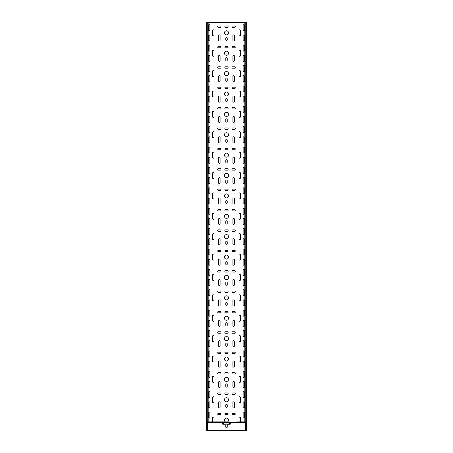 <?xml version="1.0" encoding="UTF-8"?>
<svg xmlns="http://www.w3.org/2000/svg" width="453" height="453" viewBox="0 0 453 453"><rect width="100%" height="100%" fill="white"/><g stroke="black" fill="none" stroke-linecap="round" stroke-linejoin="round"><path stroke-width="0.68" d="M246.064 430.327L246.268 429.331L246.064 430.327M245.656 421.992L246.07 421.992A0.408 0.408 0 0 0 246.273 421.686L246.675 421.686A0.408 0.408 0 0 1 246.472 421.992A0.408 0.408 0 0 0 246.268 422.298L246.472 430.35L245.452 430.35L245.452 422.298A0.408 0.408 0 0 1 245.656 421.992A0.408 0.408 0 0 0 245.86 421.686M245.866 430.35L245.866 422.298A0.408 0.408 0 0 1 246.07 421.992L246.268 421.992A0.408 0.408 0 0 0 246.064 422.298L245.452 422.298M206.528 422.298A0.408 0.408 0 0 0 206.325 421.992L206.528 421.992A0.408 0.408 0 0 1 206.732 422.298L206.528 430.35L206.936 430.35M206.528 421.686A0.408 0.408 0 0 0 206.732 421.992A0.408 0.408 0 0 1 206.936 422.298L207.548 422.298L207.548 430.35L206.936 430.327L206.936 429.331L206.998 430.35M208.159 421.686L206.325 421.686L206.325 22.65L208.159 22.65L208.159 421.686L208.159 22.65L246.879 22.65L246.879 421.686L246.675 22.65M206.325 421.686L206.121 22.65L206.325 421.686A0.408 0.408 0 0 0 206.528 421.992M246.268 22.65L246.268 421.686L244.841 421.686L244.841 22.65M246.879 334.133L246.879 333.419M246.879 354.518L246.879 351.256M246.879 372.355L246.879 371.641M246.879 407.519L246.879 404.257M246.879 387.134L246.879 386.42M246.472 422.298A0.408 0.408 0 0 1 246.675 421.992A0.408 0.408 0 0 0 246.879 421.686M246.268 421.992A0.408 0.408 0 0 0 246.472 421.686M207.548 422.298A0.408 0.408 0 0 0 207.344 421.992A0.408 0.408 0 0 1 207.14 421.686M206.325 421.992A0.408 0.408 0 0 1 206.121 421.686M207.225 421.89L212.536 421.89L212.536 417.813A0.713 0.713 0 0 1 213.25 417.1A0.713 0.713 0 0 1 213.963 417.813L213.963 421.89L225.424 421.89A2.038 2.038 0 0 1 226.5 418.119A2.038 2.038 0 0 1 227.576 421.89L223.442 421.992L223.442 423.725A0.408 0.408 0 0 0 223.85 424.133L229.15 424.133A0.408 0.408 0 0 0 229.558 423.725L229.558 423.011L223.442 423.011M226.693 422.185L239.037 421.89L239.037 417.813A0.713 0.713 0 0 1 239.75 417.1A0.713 0.713 0 0 1 240.464 417.813L240.464 421.89L245.775 421.89M232.717 27.44A0.713 0.713 0 0 1 232.004 26.727A0.713 0.713 0 0 1 232.717 26.014L234.552 26.014A0.713 0.713 0 0 1 235.266 26.727A0.713 0.713 0 0 1 234.552 27.44L232.717 27.44M232.717 47.825A0.713 0.713 0 0 1 232.004 47.112A0.713 0.713 0 0 1 232.717 46.399L234.552 46.399A0.713 0.713 0 0 1 235.266 47.112A0.713 0.713 0 0 1 234.552 47.825L232.717 47.825M232.717 68.21A0.713 0.713 0 0 1 232.004 67.497A0.713 0.713 0 0 1 232.717 66.784L234.552 66.784A0.713 0.713 0 0 1 235.266 67.497A0.713 0.713 0 0 1 234.552 68.21L232.717 68.21M232.717 88.595A0.713 0.713 0 0 1 232.004 87.882A0.713 0.713 0 0 1 232.717 87.169L234.552 87.169A0.713 0.713 0 0 1 235.266 87.882A0.713 0.713 0 0 1 234.552 88.595L232.717 88.595M232.717 108.98A0.713 0.713 0 0 1 232.004 108.267A0.713 0.713 0 0 1 232.717 107.554L234.552 107.554A0.713 0.713 0 0 1 235.266 108.267A0.713 0.713 0 0 1 234.552 108.98L232.717 108.98M232.717 129.365A0.713 0.713 0 0 1 232.004 128.652A0.713 0.713 0 0 1 232.717 127.939L234.552 127.939A0.713 0.713 0 0 1 235.266 128.652A0.713 0.713 0 0 1 234.552 129.365L232.717 129.365M232.717 149.75A0.713 0.713 0 0 1 232.004 149.037A0.713 0.713 0 0 1 232.717 148.324L234.552 148.324A0.713 0.713 0 0 1 235.266 149.037A0.713 0.713 0 0 1 234.552 149.75L232.717 149.75M232.717 170.135A0.713 0.713 0 0 1 232.004 169.422A0.713 0.713 0 0 1 232.717 168.709L234.552 168.709A0.713 0.713 0 0 1 235.266 169.422A0.713 0.713 0 0 1 234.552 170.135L232.717 170.135M232.717 190.52A0.713 0.713 0 0 1 232.004 189.807A0.713 0.713 0 0 1 232.717 189.094L234.552 189.094A0.713 0.713 0 0 1 235.266 189.807A0.713 0.713 0 0 1 234.552 190.52L232.717 190.52M232.717 210.905A0.713 0.713 0 0 1 232.004 210.192A0.713 0.713 0 0 1 232.717 209.479L234.552 209.479A0.713 0.713 0 0 1 235.266 210.192A0.713 0.713 0 0 1 234.552 210.905L232.717 210.905M232.717 231.29A0.713 0.713 0 0 1 232.004 230.577A0.713 0.713 0 0 1 232.717 229.864L234.552 229.864A0.713 0.713 0 0 1 235.266 230.577A0.713 0.713 0 0 1 234.552 231.29L232.717 231.29M232.717 251.675A0.713 0.713 0 0 1 232.004 250.962A0.713 0.713 0 0 1 232.717 250.249L234.552 250.249A0.713 0.713 0 0 1 235.266 250.962A0.713 0.713 0 0 1 234.552 251.675L232.717 251.675M232.717 272.06A0.713 0.713 0 0 1 232.004 271.347A0.713 0.713 0 0 1 232.717 270.634L234.552 270.634A0.713 0.713 0 0 1 235.266 271.347A0.713 0.713 0 0 1 234.552 272.06L232.717 272.06M232.717 292.445A0.713 0.713 0 0 1 232.004 291.732A0.713 0.713 0 0 1 232.717 291.019L234.552 291.019A0.713 0.713 0 0 1 235.266 291.732A0.713 0.713 0 0 1 234.552 292.445L232.717 292.445M232.717 312.83A0.713 0.713 0 0 1 232.004 312.117A0.713 0.713 0 0 1 232.717 311.404L234.552 311.404A0.713 0.713 0 0 1 235.266 312.117A0.713 0.713 0 0 1 234.552 312.83L232.717 312.83M232.717 333.215A0.713 0.713 0 0 1 232.004 332.502A0.713 0.713 0 0 1 232.717 331.789L234.552 331.789A0.713 0.713 0 0 1 235.266 332.502A0.713 0.713 0 0 1 234.552 333.215L232.717 333.215M232.717 353.6A0.713 0.713 0 0 1 232.004 352.887A0.713 0.713 0 0 1 232.717 352.174L234.552 352.174A0.713 0.713 0 0 1 235.266 352.887A0.713 0.713 0 0 1 234.552 353.6L232.717 353.6M232.717 373.985A0.713 0.713 0 0 1 232.004 373.272A0.713 0.713 0 0 1 232.717 372.559L234.552 372.559A0.713 0.713 0 0 1 235.266 373.272A0.713 0.713 0 0 1 234.552 373.985L232.717 373.985M232.717 394.37A0.713 0.713 0 0 1 232.004 393.657A0.713 0.713 0 0 1 232.717 392.944L234.552 392.944A0.713 0.713 0 0 1 235.266 393.657A0.713 0.713 0 0 1 234.552 394.37L232.717 394.37M220.283 413.329A0.713 0.713 0 0 1 220.996 414.042A0.713 0.713 0 0 1 220.283 414.755L218.448 414.755A0.713 0.713 0 0 1 217.734 414.042A0.713 0.713 0 0 1 218.448 413.329L220.283 413.329M234.552 413.329A0.713 0.713 0 0 1 235.266 414.042A0.713 0.713 0 0 1 234.552 414.755L232.717 414.755A0.713 0.713 0 0 1 232.004 414.042A0.713 0.713 0 0 1 232.717 413.329L234.552 413.329M220.283 392.944A0.713 0.713 0 0 1 220.996 393.657A0.713 0.713 0 0 1 220.283 394.37L218.448 394.37A0.713 0.713 0 0 1 217.734 393.657A0.713 0.713 0 0 1 218.448 392.944L220.283 392.944M220.283 372.559A0.713 0.713 0 0 1 220.996 373.272A0.713 0.713 0 0 1 220.283 373.985L218.448 373.985A0.713 0.713 0 0 1 217.734 373.272A0.713 0.713 0 0 1 218.448 372.559L220.283 372.559M220.283 352.174A0.713 0.713 0 0 1 220.996 352.887A0.713 0.713 0 0 1 220.283 353.6L218.448 353.6A0.713 0.713 0 0 1 217.734 352.887A0.713 0.713 0 0 1 218.448 352.174L220.283 352.174M220.283 331.789A0.713 0.713 0 0 1 220.996 332.502A0.713 0.713 0 0 1 220.283 333.215L218.448 333.215A0.713 0.713 0 0 1 217.734 332.502A0.713 0.713 0 0 1 218.448 331.789L220.283 331.789M220.283 311.404A0.713 0.713 0 0 1 220.996 312.117A0.713 0.713 0 0 1 220.283 312.83L218.448 312.83A0.713 0.713 0 0 1 217.734 312.117A0.713 0.713 0 0 1 218.448 311.404L220.283 311.404M220.283 291.019A0.713 0.713 0 0 1 220.996 291.732A0.713 0.713 0 0 1 220.283 292.445L218.448 292.445A0.713 0.713 0 0 1 217.734 291.732A0.713 0.713 0 0 1 218.448 291.019L220.283 291.019M220.283 270.634A0.713 0.713 0 0 1 220.996 271.347A0.713 0.713 0 0 1 220.283 272.06L218.448 272.06A0.713 0.713 0 0 1 217.734 271.347A0.713 0.713 0 0 1 218.448 270.634L220.283 270.634M220.283 250.249A0.713 0.713 0 0 1 220.996 250.962A0.713 0.713 0 0 1 220.283 251.675L218.448 251.675A0.713 0.713 0 0 1 217.734 250.962A0.713 0.713 0 0 1 218.448 250.249L220.283 250.249M220.283 229.864A0.713 0.713 0 0 1 220.996 230.577A0.713 0.713 0 0 1 220.283 231.29L218.448 231.29A0.713 0.713 0 0 1 217.734 230.577A0.713 0.713 0 0 1 218.448 229.864L220.283 229.864M220.283 209.479A0.713 0.713 0 0 1 220.996 210.192A0.713 0.713 0 0 1 220.283 210.905L218.448 210.905A0.713 0.713 0 0 1 217.734 210.192A0.713 0.713 0 0 1 218.448 209.479L220.283 209.479M220.283 189.094A0.713 0.713 0 0 1 220.996 189.807A0.713 0.713 0 0 1 220.283 190.52L218.448 190.52A0.713 0.713 0 0 1 217.734 189.807A0.713 0.713 0 0 1 218.448 189.094L220.283 189.094M220.283 168.709A0.713 0.713 0 0 1 220.996 169.422A0.713 0.713 0 0 1 220.283 170.135L218.448 170.135A0.713 0.713 0 0 1 217.734 169.422A0.713 0.713 0 0 1 218.448 168.709L220.283 168.709M220.283 148.324A0.713 0.713 0 0 1 220.996 149.037A0.713 0.713 0 0 1 220.283 149.75L218.448 149.75A0.713 0.713 0 0 1 217.734 149.037A0.713 0.713 0 0 1 218.448 148.324L220.283 148.324M220.283 127.939A0.713 0.713 0 0 1 220.996 128.652A0.713 0.713 0 0 1 220.283 129.365L218.448 129.365A0.713 0.713 0 0 1 217.734 128.652A0.713 0.713 0 0 1 218.448 127.939L220.283 127.939M220.283 107.554A0.713 0.713 0 0 1 220.996 108.267A0.713 0.713 0 0 1 220.283 108.98L218.448 108.98A0.713 0.713 0 0 1 217.734 108.267A0.713 0.713 0 0 1 218.448 107.554L220.283 107.554M220.283 87.169A0.713 0.713 0 0 1 220.996 87.882A0.713 0.713 0 0 1 220.283 88.595L218.448 88.595A0.713 0.713 0 0 1 217.734 87.882A0.713 0.713 0 0 1 218.448 87.169L220.283 87.169M220.283 66.784A0.713 0.713 0 0 1 220.996 67.497A0.713 0.713 0 0 1 220.283 68.21L218.448 68.21A0.713 0.713 0 0 1 217.734 67.497A0.713 0.713 0 0 1 218.448 66.784L220.283 66.784M220.283 46.399A0.713 0.713 0 0 1 220.996 47.112A0.713 0.713 0 0 1 220.283 47.825L218.448 47.825A0.713 0.713 0 0 1 217.734 47.112A0.713 0.713 0 0 1 218.448 46.399L220.283 46.399M220.283 26.014A0.713 0.713 0 0 1 220.996 26.727A0.713 0.713 0 0 1 220.283 27.44L218.448 27.44A0.713 0.713 0 0 1 217.734 26.727A0.713 0.713 0 0 1 218.448 26.014L220.283 26.014M227.417 46.399A0.713 0.713 0 0 1 228.131 47.112A0.713 0.713 0 0 1 227.417 47.825L225.583 47.825A0.713 0.713 0 0 1 224.869 47.112A0.713 0.713 0 0 1 225.583 46.399L227.417 46.399M227.417 87.169A0.713 0.713 0 0 1 228.131 87.882A0.713 0.713 0 0 1 227.417 88.595L225.583 88.595A0.713 0.713 0 0 1 224.869 87.882A0.713 0.713 0 0 1 225.583 87.169L227.417 87.169M227.417 127.939A0.713 0.713 0 0 1 228.131 128.652A0.713 0.713 0 0 1 227.417 129.365L225.583 129.365A0.713 0.713 0 0 1 224.869 128.652A0.713 0.713 0 0 1 225.583 127.939L227.417 127.939M227.417 168.709A0.713 0.713 0 0 1 228.131 169.422A0.713 0.713 0 0 1 227.417 170.135L225.583 170.135A0.713 0.713 0 0 1 224.869 169.422A0.713 0.713 0 0 1 225.583 168.709L227.417 168.709M227.417 209.479A0.713 0.713 0 0 1 228.131 210.192A0.713 0.713 0 0 1 227.417 210.905L225.583 210.905A0.713 0.713 0 0 1 224.869 210.192A0.713 0.713 0 0 1 225.583 209.479L227.417 209.479M227.417 250.249A0.713 0.713 0 0 1 228.131 250.962A0.713 0.713 0 0 1 227.417 251.675L225.583 251.675A0.713 0.713 0 0 1 224.869 250.962A0.713 0.713 0 0 1 225.583 250.249L227.417 250.249M227.417 291.019A0.713 0.713 0 0 1 228.131 291.732A0.713 0.713 0 0 1 227.417 292.445L225.583 292.445A0.713 0.713 0 0 1 224.869 291.732A0.713 0.713 0 0 1 225.583 291.019L227.417 291.019M227.417 331.789A0.713 0.713 0 0 1 228.131 332.502A0.713 0.713 0 0 1 227.417 333.215L225.583 333.215A0.713 0.713 0 0 1 224.869 332.502A0.713 0.713 0 0 1 225.583 331.789L227.417 331.789M227.417 372.559A0.713 0.713 0 0 1 228.131 373.272A0.713 0.713 0 0 1 227.417 373.985L225.583 373.985A0.713 0.713 0 0 1 224.869 373.272A0.713 0.713 0 0 1 225.583 372.559L227.417 372.559M227.417 413.329A0.713 0.713 0 0 1 228.131 414.042A0.713 0.713 0 0 1 227.417 414.755L225.583 414.755A0.713 0.713 0 0 1 224.869 414.042A0.713 0.713 0 0 1 225.583 413.329L227.417 413.329M227.417 392.944A0.713 0.713 0 0 1 228.131 393.657A0.713 0.713 0 0 1 227.417 394.37L225.583 394.37A0.713 0.713 0 0 1 224.869 393.657A0.713 0.713 0 0 1 225.583 392.944L227.417 392.944M227.417 352.174A0.713 0.713 0 0 1 228.131 352.887A0.713 0.713 0 0 1 227.417 353.6L225.583 353.6A0.713 0.713 0 0 1 224.869 352.887A0.713 0.713 0 0 1 225.583 352.174L227.417 352.174M227.417 311.404A0.713 0.713 0 0 1 228.131 312.117A0.713 0.713 0 0 1 227.417 312.83L225.583 312.83A0.713 0.713 0 0 1 224.869 312.117A0.713 0.713 0 0 1 225.583 311.404L227.417 311.404M227.417 270.634A0.713 0.713 0 0 1 228.131 271.347A0.713 0.713 0 0 1 227.417 272.06L225.583 272.06A0.713 0.713 0 0 1 224.869 271.347A0.713 0.713 0 0 1 225.583 270.634L227.417 270.634M227.417 229.864A0.713 0.713 0 0 1 228.131 230.577A0.713 0.713 0 0 1 227.417 231.29L225.583 231.29A0.713 0.713 0 0 1 224.869 230.577A0.713 0.713 0 0 1 225.583 229.864L227.417 229.864M227.417 189.094A0.713 0.713 0 0 1 228.131 189.807A0.713 0.713 0 0 1 227.417 190.52L225.583 190.52A0.713 0.713 0 0 1 224.869 189.807A0.713 0.713 0 0 1 225.583 189.094L227.417 189.094M227.417 148.324A0.713 0.713 0 0 1 228.131 149.037A0.713 0.713 0 0 1 227.417 149.75L225.583 149.75A0.713 0.713 0 0 1 224.869 149.037A0.713 0.713 0 0 1 225.583 148.324L227.417 148.324M227.417 107.554A0.713 0.713 0 0 1 228.131 108.267A0.713 0.713 0 0 1 227.417 108.98L225.583 108.98A0.713 0.713 0 0 1 224.869 108.267A0.713 0.713 0 0 1 225.583 107.554L227.417 107.554M227.417 66.784A0.713 0.713 0 0 1 228.131 67.497A0.713 0.713 0 0 1 227.417 68.21L225.583 68.21A0.713 0.713 0 0 1 224.869 67.497A0.713 0.713 0 0 1 225.583 66.784L227.417 66.784M227.417 26.014A0.713 0.713 0 0 1 228.131 26.727A0.713 0.713 0 0 1 227.417 27.44L225.583 27.44A0.713 0.713 0 0 1 224.869 26.727A0.713 0.713 0 0 1 225.583 26.014L227.417 26.014M225.787 58.426A0.713 0.713 0 0 1 226.5 57.712A0.713 0.713 0 0 1 227.213 58.426L227.213 60.26A0.713 0.713 0 0 1 226.5 60.974A0.713 0.713 0 0 1 225.787 60.26L225.787 58.426M225.787 99.196A0.713 0.713 0 0 1 226.5 98.482A0.713 0.713 0 0 1 227.213 99.196L227.213 101.03A0.713 0.713 0 0 1 226.5 101.744A0.713 0.713 0 0 1 225.787 101.03L225.787 99.196M225.787 139.966A0.713 0.713 0 0 1 226.5 139.252A0.713 0.713 0 0 1 227.213 139.966L227.213 141.8A0.713 0.713 0 0 1 226.5 142.514A0.713 0.713 0 0 1 225.787 141.8L225.787 139.966M225.787 180.736A0.713 0.713 0 0 1 226.5 180.022A0.713 0.713 0 0 1 227.213 180.736L227.213 182.57A0.713 0.713 0 0 1 226.5 183.284A0.713 0.713 0 0 1 225.787 182.57L225.787 180.736M225.787 221.506A0.713 0.713 0 0 1 226.5 220.792A0.713 0.713 0 0 1 227.213 221.506L227.213 223.34A0.713 0.713 0 0 1 226.5 224.054A0.713 0.713 0 0 1 225.787 223.34L225.787 221.506M225.787 262.276A0.713 0.713 0 0 1 226.5 261.562A0.713 0.713 0 0 1 227.213 262.276L227.213 264.11A0.713 0.713 0 0 1 226.5 264.824A0.713 0.713 0 0 1 225.787 264.11L225.787 262.276M225.787 303.046A0.713 0.713 0 0 1 226.5 302.332A0.713 0.713 0 0 1 227.213 303.046L227.213 304.88A0.713 0.713 0 0 1 226.5 305.594A0.713 0.713 0 0 1 225.787 304.88L225.787 303.046M225.787 343.816A0.713 0.713 0 0 1 226.5 343.102A0.713 0.713 0 0 1 227.213 343.816L227.213 345.65A0.713 0.713 0 0 1 226.5 346.364A0.713 0.713 0 0 1 225.787 345.65L225.787 343.816M225.787 384.586A0.713 0.713 0 0 1 226.5 383.872A0.713 0.713 0 0 1 227.213 384.586L227.213 386.42A0.713 0.713 0 0 1 226.5 387.134A0.713 0.713 0 0 1 225.787 386.42L225.787 384.586M225.787 404.971A0.713 0.713 0 0 1 226.5 404.257A0.713 0.713 0 0 1 227.213 404.971L227.213 406.805A0.713 0.713 0 0 1 226.5 407.519A0.713 0.713 0 0 1 225.787 406.805L225.787 404.971M225.787 364.201A0.713 0.713 0 0 1 226.5 363.487A0.713 0.713 0 0 1 227.213 364.201L227.213 366.035A0.713 0.713 0 0 1 226.5 366.749A0.713 0.713 0 0 1 225.787 366.035L225.787 364.201M225.787 323.431A0.713 0.713 0 0 1 226.5 322.717A0.713 0.713 0 0 1 227.213 323.431L227.213 325.265A0.713 0.713 0 0 1 226.5 325.979A0.713 0.713 0 0 1 225.787 325.265L225.787 323.431M225.787 282.661A0.713 0.713 0 0 1 226.5 281.947A0.713 0.713 0 0 1 227.213 282.661L227.213 284.495A0.713 0.713 0 0 1 226.5 285.209A0.713 0.713 0 0 1 225.787 284.495L225.787 282.661M225.787 241.891A0.713 0.713 0 0 1 226.5 241.177A0.713 0.713 0 0 1 227.213 241.891L227.213 243.725A0.713 0.713 0 0 1 226.5 244.439A0.713 0.713 0 0 1 225.787 243.725L225.787 241.891M225.787 201.121A0.713 0.713 0 0 1 226.5 200.407A0.713 0.713 0 0 1 227.213 201.121L227.213 202.955A0.713 0.713 0 0 1 226.5 203.669A0.713 0.713 0 0 1 225.787 202.955L225.787 201.121M225.787 160.351A0.713 0.713 0 0 1 226.5 159.637A0.713 0.713 0 0 1 227.213 160.351L227.213 162.185A0.713 0.713 0 0 1 226.5 162.899A0.713 0.713 0 0 1 225.787 162.185L225.787 160.351M225.787 119.581A0.713 0.713 0 0 1 226.5 118.867A0.713 0.713 0 0 1 227.213 119.581L227.213 121.415A0.713 0.713 0 0 1 226.5 122.129A0.713 0.713 0 0 1 225.787 121.415L225.787 119.581M225.787 78.811A0.713 0.713 0 0 1 226.5 78.097A0.713 0.713 0 0 1 227.213 78.811L227.213 80.645A0.713 0.713 0 0 1 226.5 81.359A0.713 0.713 0 0 1 225.787 80.645L225.787 78.811M225.787 38.041A0.713 0.713 0 0 1 226.5 37.327A0.713 0.713 0 0 1 227.213 38.041L227.213 39.875A0.713 0.713 0 0 1 226.5 40.589A0.713 0.713 0 0 1 225.787 39.875L225.787 38.041M240.464 35.187A0.713 0.713 0 0 1 239.75 35.9A0.713 0.713 0 0 1 239.037 35.187L239.037 30.498A0.713 0.713 0 0 1 239.75 29.785A0.713 0.713 0 0 1 240.464 30.498L240.464 35.187M240.464 55.572A0.713 0.713 0 0 1 239.75 56.285A0.713 0.713 0 0 1 239.037 55.572L239.037 50.883A0.713 0.713 0 0 1 239.75 50.17A0.713 0.713 0 0 1 240.464 50.883L240.464 55.572M240.464 75.957A0.713 0.713 0 0 1 239.75 76.67A0.713 0.713 0 0 1 239.037 75.957L239.037 71.268A0.713 0.713 0 0 1 239.75 70.555A0.713 0.713 0 0 1 240.464 71.268L240.464 75.957M240.464 96.342A0.713 0.713 0 0 1 239.75 97.055A0.713 0.713 0 0 1 239.037 96.342L239.037 91.653A0.713 0.713 0 0 1 239.75 90.94A0.713 0.713 0 0 1 240.464 91.653L240.464 96.342M240.464 116.727A0.713 0.713 0 0 1 239.75 117.44A0.713 0.713 0 0 1 239.037 116.727L239.037 112.038A0.713 0.713 0 0 1 239.75 111.325A0.713 0.713 0 0 1 240.464 112.038L240.464 116.727M240.464 137.112A0.713 0.713 0 0 1 239.75 137.825A0.713 0.713 0 0 1 239.037 137.112L239.037 132.423A0.713 0.713 0 0 1 239.75 131.71A0.713 0.713 0 0 1 240.464 132.423L240.464 137.112M240.464 157.497A0.713 0.713 0 0 1 239.75 158.21A0.713 0.713 0 0 1 239.037 157.497L239.037 152.808A0.713 0.713 0 0 1 239.75 152.095A0.713 0.713 0 0 1 240.464 152.808L240.464 157.497M240.464 177.882A0.713 0.713 0 0 1 239.75 178.595A0.713 0.713 0 0 1 239.037 177.882L239.037 173.193A0.713 0.713 0 0 1 239.75 172.48A0.713 0.713 0 0 1 240.464 173.193L240.464 177.882M240.464 198.267A0.713 0.713 0 0 1 239.75 198.98A0.713 0.713 0 0 1 239.037 198.267L239.037 193.578A0.713 0.713 0 0 1 239.75 192.865A0.713 0.713 0 0 1 240.464 193.578L240.464 198.267M240.464 218.652A0.713 0.713 0 0 1 239.75 219.365A0.713 0.713 0 0 1 239.037 218.652L239.037 213.963A0.713 0.713 0 0 1 239.75 213.25A0.713 0.713 0 0 1 240.464 213.963L240.464 218.652M240.464 239.037A0.713 0.713 0 0 1 239.75 239.75A0.713 0.713 0 0 1 239.037 239.037L239.037 234.348A0.713 0.713 0 0 1 239.75 233.635A0.713 0.713 0 0 1 240.464 234.348L240.464 239.037M240.464 259.422A0.713 0.713 0 0 1 239.75 260.135A0.713 0.713 0 0 1 239.037 259.422L239.037 254.733A0.713 0.713 0 0 1 239.75 254.02A0.713 0.713 0 0 1 240.464 254.733L240.464 259.422M240.464 279.807A0.713 0.713 0 0 1 239.75 280.52A0.713 0.713 0 0 1 239.037 279.807L239.037 275.118A0.713 0.713 0 0 1 239.75 274.405A0.713 0.713 0 0 1 240.464 275.118L240.464 279.807M240.464 300.192A0.713 0.713 0 0 1 239.75 300.905A0.713 0.713 0 0 1 239.037 300.192L239.037 295.503A0.713 0.713 0 0 1 239.75 294.79A0.713 0.713 0 0 1 240.464 295.503L240.464 300.192M240.464 320.577A0.713 0.713 0 0 1 239.75 321.29A0.713 0.713 0 0 1 239.037 320.577L239.037 315.888A0.713 0.713 0 0 1 239.75 315.175A0.713 0.713 0 0 1 240.464 315.888L240.464 320.577M240.464 340.962A0.713 0.713 0 0 1 239.75 341.675A0.713 0.713 0 0 1 239.037 340.962L239.037 336.273A0.713 0.713 0 0 1 239.75 335.56A0.713 0.713 0 0 1 240.464 336.273L240.464 340.962M240.464 361.347A0.713 0.713 0 0 1 239.75 362.06A0.713 0.713 0 0 1 239.037 361.347L239.037 356.658A0.713 0.713 0 0 1 239.75 355.945A0.713 0.713 0 0 1 240.464 356.658L240.464 361.347M240.464 381.732A0.713 0.713 0 0 1 239.75 382.445A0.713 0.713 0 0 1 239.037 381.732L239.037 377.043A0.713 0.713 0 0 1 239.75 376.33A0.713 0.713 0 0 1 240.464 377.043L240.464 381.732M240.464 402.117A0.713 0.713 0 0 1 239.75 402.83A0.713 0.713 0 0 1 239.037 402.117L239.037 397.428A0.713 0.713 0 0 1 239.75 396.715A0.713 0.713 0 0 1 240.464 397.428L240.464 402.117M212.536 397.428A0.713 0.713 0 0 1 213.25 396.715A0.713 0.713 0 0 1 213.963 397.428L213.963 402.117A0.713 0.713 0 0 1 213.25 402.83A0.713 0.713 0 0 1 212.536 402.117L212.536 397.428M212.536 377.043A0.713 0.713 0 0 1 213.25 376.33A0.713 0.713 0 0 1 213.963 377.043L213.963 381.732A0.713 0.713 0 0 1 213.25 382.445A0.713 0.713 0 0 1 212.536 381.732L212.536 377.043M212.536 356.658A0.713 0.713 0 0 1 213.25 355.945A0.713 0.713 0 0 1 213.963 356.658L213.963 361.347A0.713 0.713 0 0 1 213.25 362.06A0.713 0.713 0 0 1 212.536 361.347L212.536 356.658M212.536 336.273A0.713 0.713 0 0 1 213.25 335.56A0.713 0.713 0 0 1 213.963 336.273L213.963 340.962A0.713 0.713 0 0 1 213.25 341.675A0.713 0.713 0 0 1 212.536 340.962L212.536 336.273M212.536 315.888A0.713 0.713 0 0 1 213.25 315.175A0.713 0.713 0 0 1 213.963 315.888L213.963 320.577A0.713 0.713 0 0 1 213.25 321.29A0.713 0.713 0 0 1 212.536 320.577L212.536 315.888M212.536 295.503A0.713 0.713 0 0 1 213.25 294.79A0.713 0.713 0 0 1 213.963 295.503L213.963 300.192A0.713 0.713 0 0 1 213.25 300.905A0.713 0.713 0 0 1 212.536 300.192L212.536 295.503M212.536 275.118A0.713 0.713 0 0 1 213.25 274.405A0.713 0.713 0 0 1 213.963 275.118L213.963 279.807A0.713 0.713 0 0 1 213.25 280.52A0.713 0.713 0 0 1 212.536 279.807L212.536 275.118M212.536 254.733A0.713 0.713 0 0 1 213.25 254.02A0.713 0.713 0 0 1 213.963 254.733L213.963 259.422A0.713 0.713 0 0 1 213.25 260.135A0.713 0.713 0 0 1 212.536 259.422L212.536 254.733M212.536 234.348A0.713 0.713 0 0 1 213.25 233.635A0.713 0.713 0 0 1 213.963 234.348L213.963 239.037A0.713 0.713 0 0 1 213.25 239.75A0.713 0.713 0 0 1 212.536 239.037L212.536 234.348M212.536 213.963A0.713 0.713 0 0 1 213.25 213.25A0.713 0.713 0 0 1 213.963 213.963L213.963 218.652A0.713 0.713 0 0 1 213.25 219.365A0.713 0.713 0 0 1 212.536 218.652L212.536 213.963M212.536 193.578A0.713 0.713 0 0 1 213.25 192.865A0.713 0.713 0 0 1 213.963 193.578L213.963 198.267A0.713 0.713 0 0 1 213.25 198.98A0.713 0.713 0 0 1 212.536 198.267L212.536 193.578M212.536 173.193A0.713 0.713 0 0 1 213.25 172.48A0.713 0.713 0 0 1 213.963 173.193L213.963 177.882A0.713 0.713 0 0 1 213.25 178.595A0.713 0.713 0 0 1 212.536 177.882L212.536 173.193M212.536 152.808A0.713 0.713 0 0 1 213.25 152.095A0.713 0.713 0 0 1 213.963 152.808L213.963 157.497A0.713 0.713 0 0 1 213.25 158.21A0.713 0.713 0 0 1 212.536 157.497L212.536 152.808M212.536 132.423A0.713 0.713 0 0 1 213.25 131.71A0.713 0.713 0 0 1 213.963 132.423L213.963 137.112A0.713 0.713 0 0 1 213.25 137.825A0.713 0.713 0 0 1 212.536 137.112L212.536 132.423M212.536 112.038A0.713 0.713 0 0 1 213.25 111.325A0.713 0.713 0 0 1 213.963 112.038L213.963 116.727A0.713 0.713 0 0 1 213.25 117.44A0.713 0.713 0 0 1 212.536 116.727L212.536 112.038M212.536 91.653A0.713 0.713 0 0 1 213.25 90.94A0.713 0.713 0 0 1 213.963 91.653L213.963 96.342A0.713 0.713 0 0 1 213.25 97.055A0.713 0.713 0 0 1 212.536 96.342L212.536 91.653M212.536 71.268A0.713 0.713 0 0 1 213.25 70.555A0.713 0.713 0 0 1 213.963 71.268L213.963 75.957A0.713 0.713 0 0 1 213.25 76.67A0.713 0.713 0 0 1 212.536 75.957L212.536 71.268M212.536 50.883A0.713 0.713 0 0 1 213.25 50.17A0.713 0.713 0 0 1 213.963 50.883L213.963 55.572A0.713 0.713 0 0 1 213.25 56.285A0.713 0.713 0 0 1 212.536 55.572L212.536 50.883M212.536 30.498A0.713 0.713 0 0 1 213.25 29.785A0.713 0.713 0 0 1 213.963 30.498L213.963 35.187A0.713 0.713 0 0 1 213.25 35.9A0.713 0.713 0 0 1 212.536 35.187L212.536 30.498M244.541 30.091A0.713 0.713 0 0 1 243.827 30.804A0.713 0.713 0 0 1 243.114 30.091L243.114 25.402A0.713 0.713 0 0 1 243.827 24.689A0.713 0.713 0 0 1 244.541 25.402L244.541 30.091M244.541 40.283A0.713 0.713 0 0 1 243.827 40.997A0.713 0.713 0 0 1 243.114 40.283L243.114 35.594A0.713 0.713 0 0 1 243.827 34.881A0.713 0.713 0 0 1 244.541 35.594L244.541 40.283M244.541 50.476A0.713 0.713 0 0 1 243.827 51.189A0.713 0.713 0 0 1 243.114 50.476L243.114 45.787A0.713 0.713 0 0 1 243.827 45.074A0.713 0.713 0 0 1 244.541 45.787L244.541 50.476M244.541 60.668A0.713 0.713 0 0 1 243.827 61.382A0.713 0.713 0 0 1 243.114 60.668L243.114 55.979A0.713 0.713 0 0 1 243.827 55.266A0.713 0.713 0 0 1 244.541 55.979L244.541 60.668M244.541 70.861A0.713 0.713 0 0 1 243.827 71.574A0.713 0.713 0 0 1 243.114 70.861L243.114 66.172A0.713 0.713 0 0 1 243.827 65.459A0.713 0.713 0 0 1 244.541 66.172L244.541 70.861M244.541 81.053A0.713 0.713 0 0 1 243.827 81.767A0.713 0.713 0 0 1 243.114 81.053L243.114 76.364A0.713 0.713 0 0 1 243.827 75.651A0.713 0.713 0 0 1 244.541 76.364L244.541 81.053M244.541 91.246A0.713 0.713 0 0 1 243.827 91.959A0.713 0.713 0 0 1 243.114 91.246L243.114 86.557A0.713 0.713 0 0 1 243.827 85.844A0.713 0.713 0 0 1 244.541 86.557L244.541 91.246M244.541 101.438A0.713 0.713 0 0 1 243.827 102.152A0.713 0.713 0 0 1 243.114 101.438L243.114 96.749A0.713 0.713 0 0 1 243.827 96.036A0.713 0.713 0 0 1 244.541 96.749L244.541 101.438M244.541 111.631A0.713 0.713 0 0 1 243.827 112.344A0.713 0.713 0 0 1 243.114 111.631L243.114 106.942A0.713 0.713 0 0 1 243.827 106.228A0.713 0.713 0 0 1 244.541 106.942L244.541 111.631M244.541 121.823A0.713 0.713 0 0 1 243.827 122.537A0.713 0.713 0 0 1 243.114 121.823L243.114 117.134A0.713 0.713 0 0 1 243.827 116.421A0.713 0.713 0 0 1 244.541 117.134L244.541 121.823M244.541 132.016A0.713 0.713 0 0 1 243.827 132.729A0.713 0.713 0 0 1 243.114 132.016L243.114 127.327A0.713 0.713 0 0 1 243.827 126.614A0.713 0.713 0 0 1 244.541 127.327L244.541 132.016M244.541 142.208A0.713 0.713 0 0 1 243.827 142.922A0.713 0.713 0 0 1 243.114 142.208L243.114 137.519A0.713 0.713 0 0 1 243.827 136.806A0.713 0.713 0 0 1 244.541 137.519L244.541 142.208M244.541 152.401A0.713 0.713 0 0 1 243.827 153.114A0.713 0.713 0 0 1 243.114 152.401L243.114 147.712A0.713 0.713 0 0 1 243.827 146.999A0.713 0.713 0 0 1 244.541 147.712L244.541 152.401M244.541 162.593A0.713 0.713 0 0 1 243.827 163.306A0.713 0.713 0 0 1 243.114 162.593L243.114 157.904A0.713 0.713 0 0 1 243.827 157.191A0.713 0.713 0 0 1 244.541 157.904L244.541 162.593M244.541 172.786A0.713 0.713 0 0 1 243.827 173.499A0.713 0.713 0 0 1 243.114 172.786L243.114 168.097A0.713 0.713 0 0 1 243.827 167.384A0.713 0.713 0 0 1 244.541 168.097L244.541 172.786M244.541 182.978A0.713 0.713 0 0 1 243.827 183.691A0.713 0.713 0 0 1 243.114 182.978L243.114 178.289A0.713 0.713 0 0 1 243.827 177.576A0.713 0.713 0 0 1 244.541 178.289L244.541 182.978M244.541 193.171A0.713 0.713 0 0 1 243.827 193.884A0.713 0.713 0 0 1 243.114 193.171L243.114 188.482A0.713 0.713 0 0 1 243.827 187.769A0.713 0.713 0 0 1 244.541 188.482L244.541 193.171M244.541 203.363A0.713 0.713 0 0 1 243.827 204.077A0.713 0.713 0 0 1 243.114 203.363L243.114 198.674A0.713 0.713 0 0 1 243.827 197.961A0.713 0.713 0 0 1 244.541 198.674L244.541 203.363M244.541 213.556A0.713 0.713 0 0 1 243.827 214.269A0.713 0.713 0 0 1 243.114 213.556L243.114 208.867A0.713 0.713 0 0 1 243.827 208.154A0.713 0.713 0 0 1 244.541 208.867L244.541 213.556M244.541 223.748A0.713 0.713 0 0 1 243.827 224.462A0.713 0.713 0 0 1 243.114 223.748L243.114 219.059A0.713 0.713 0 0 1 243.827 218.346A0.713 0.713 0 0 1 244.541 219.059L244.541 223.748M244.541 233.941A0.713 0.713 0 0 1 243.827 234.654A0.713 0.713 0 0 1 243.114 233.941L243.114 229.252A0.713 0.713 0 0 1 243.827 228.539A0.713 0.713 0 0 1 244.541 229.252L244.541 233.941M244.541 244.133A0.713 0.713 0 0 1 243.827 244.846A0.713 0.713 0 0 1 243.114 244.133L243.114 239.444A0.713 0.713 0 0 1 243.827 238.731A0.713 0.713 0 0 1 244.541 239.444L244.541 244.133M244.541 254.326A0.713 0.713 0 0 1 243.827 255.039A0.713 0.713 0 0 1 243.114 254.326L243.114 249.637A0.713 0.713 0 0 1 243.827 248.924A0.713 0.713 0 0 1 244.541 249.637L244.541 254.326M244.541 264.518A0.713 0.713 0 0 1 243.827 265.231A0.713 0.713 0 0 1 243.114 264.518L243.114 259.829A0.713 0.713 0 0 1 243.827 259.116A0.713 0.713 0 0 1 244.541 259.829L244.541 264.518M244.541 274.711A0.713 0.713 0 0 1 243.827 275.424A0.713 0.713 0 0 1 243.114 274.711L243.114 270.022A0.713 0.713 0 0 1 243.827 269.309A0.713 0.713 0 0 1 244.541 270.022L244.541 274.711M244.541 284.903A0.713 0.713 0 0 1 243.827 285.617A0.713 0.713 0 0 1 243.114 284.903L243.114 280.214A0.713 0.713 0 0 1 243.827 279.501A0.713 0.713 0 0 1 244.541 280.214L244.541 284.903M244.541 295.096A0.713 0.713 0 0 1 243.827 295.809A0.713 0.713 0 0 1 243.114 295.096L243.114 290.407A0.713 0.713 0 0 1 243.827 289.694A0.713 0.713 0 0 1 244.541 290.407L244.541 295.096M244.541 305.288A0.713 0.713 0 0 1 243.827 306.002A0.713 0.713 0 0 1 243.114 305.288L243.114 300.599A0.713 0.713 0 0 1 243.827 299.886A0.713 0.713 0 0 1 244.541 300.599L244.541 305.288M244.541 315.481A0.713 0.713 0 0 1 243.827 316.194A0.713 0.713 0 0 1 243.114 315.481L243.114 310.792A0.713 0.713 0 0 1 243.827 310.079A0.713 0.713 0 0 1 244.541 310.792L244.541 315.481M244.541 325.673A0.713 0.713 0 0 1 243.827 326.387A0.713 0.713 0 0 1 243.114 325.673L243.114 320.984A0.713 0.713 0 0 1 243.827 320.271A0.713 0.713 0 0 1 244.541 320.984L244.541 325.673M244.541 335.866A0.713 0.713 0 0 1 243.827 336.579A0.713 0.713 0 0 1 243.114 335.866L243.114 331.177A0.713 0.713 0 0 1 243.827 330.464A0.713 0.713 0 0 1 244.541 331.177L244.541 335.866M244.541 346.058A0.713 0.713 0 0 1 243.827 346.772A0.713 0.713 0 0 1 243.114 346.058L243.114 341.369A0.713 0.713 0 0 1 243.827 340.656A0.713 0.713 0 0 1 244.541 341.369L244.541 346.058M244.541 356.251A0.713 0.713 0 0 1 243.827 356.964A0.713 0.713 0 0 1 243.114 356.251L243.114 351.562A0.713 0.713 0 0 1 243.827 350.849A0.713 0.713 0 0 1 244.541 351.562L244.541 356.251M244.541 366.443A0.713 0.713 0 0 1 243.827 367.156A0.713 0.713 0 0 1 243.114 366.443L243.114 361.754A0.713 0.713 0 0 1 243.827 361.041A0.713 0.713 0 0 1 244.541 361.754L244.541 366.443M244.541 376.636A0.713 0.713 0 0 1 243.827 377.349A0.713 0.713 0 0 1 243.114 376.636L243.114 371.947A0.713 0.713 0 0 1 243.827 371.234A0.713 0.713 0 0 1 244.541 371.947L244.541 376.636M244.541 386.828A0.713 0.713 0 0 1 243.827 387.541A0.713 0.713 0 0 1 243.114 386.828L243.114 382.139A0.713 0.713 0 0 1 243.827 381.426A0.713 0.713 0 0 1 244.541 382.139L244.541 386.828M244.541 397.021A0.713 0.713 0 0 1 243.827 397.734A0.713 0.713 0 0 1 243.114 397.021L243.114 392.332A0.713 0.713 0 0 1 243.827 391.619A0.713 0.713 0 0 1 244.541 392.332L244.541 397.021M244.541 407.213A0.713 0.713 0 0 1 243.827 407.927A0.713 0.713 0 0 1 243.114 407.213L243.114 402.524A0.713 0.713 0 0 1 243.827 401.811A0.713 0.713 0 0 1 244.541 402.524L244.541 407.213M244.541 417.406A0.713 0.713 0 0 1 243.827 418.119A0.713 0.713 0 0 1 243.114 417.406L243.114 412.717A0.713 0.713 0 0 1 243.827 412.004A0.713 0.713 0 0 1 244.541 412.717L244.541 417.406M208.459 412.717A0.713 0.713 0 0 1 209.173 412.004A0.713 0.713 0 0 1 209.886 412.717L209.886 417.406A0.713 0.713 0 0 1 209.173 418.119A0.713 0.713 0 0 1 208.459 417.406L208.459 412.717M208.459 402.524A0.713 0.713 0 0 1 209.173 401.811A0.713 0.713 0 0 1 209.886 402.524L209.886 407.213A0.713 0.713 0 0 1 209.173 407.927A0.713 0.713 0 0 1 208.459 407.213L208.459 402.524M208.459 392.332A0.713 0.713 0 0 1 209.173 391.619A0.713 0.713 0 0 1 209.886 392.332L209.886 397.021A0.713 0.713 0 0 1 209.173 397.734A0.713 0.713 0 0 1 208.459 397.021L208.459 392.332M208.459 382.139A0.713 0.713 0 0 1 209.173 381.426A0.713 0.713 0 0 1 209.886 382.139L209.886 386.828A0.713 0.713 0 0 1 209.173 387.541A0.713 0.713 0 0 1 208.459 386.828L208.459 382.139M208.459 371.947A0.713 0.713 0 0 1 209.173 371.234A0.713 0.713 0 0 1 209.886 371.947L209.886 376.636A0.713 0.713 0 0 1 209.173 377.349A0.713 0.713 0 0 1 208.459 376.636L208.459 371.947M208.459 361.754A0.713 0.713 0 0 1 209.173 361.041A0.713 0.713 0 0 1 209.886 361.754L209.886 366.443A0.713 0.713 0 0 1 209.173 367.156A0.713 0.713 0 0 1 208.459 366.443L208.459 361.754M208.459 351.562A0.713 0.713 0 0 1 209.173 350.849A0.713 0.713 0 0 1 209.886 351.562L209.886 356.251A0.713 0.713 0 0 1 209.173 356.964A0.713 0.713 0 0 1 208.459 356.251L208.459 351.562M208.459 341.369A0.713 0.713 0 0 1 209.173 340.656A0.713 0.713 0 0 1 209.886 341.369L209.886 346.058A0.713 0.713 0 0 1 209.173 346.772A0.713 0.713 0 0 1 208.459 346.058L208.459 341.369M208.459 331.177A0.713 0.713 0 0 1 209.173 330.464A0.713 0.713 0 0 1 209.886 331.177L209.886 335.866A0.713 0.713 0 0 1 209.173 336.579A0.713 0.713 0 0 1 208.459 335.866L208.459 331.177M208.459 320.984A0.713 0.713 0 0 1 209.173 320.271A0.713 0.713 0 0 1 209.886 320.984L209.886 325.673A0.713 0.713 0 0 1 209.173 326.387A0.713 0.713 0 0 1 208.459 325.673L208.459 320.984M208.459 310.792A0.713 0.713 0 0 1 209.173 310.079A0.713 0.713 0 0 1 209.886 310.792L209.886 315.481A0.713 0.713 0 0 1 209.173 316.194A0.713 0.713 0 0 1 208.459 315.481L208.459 310.792M208.459 300.599A0.713 0.713 0 0 1 209.173 299.886A0.713 0.713 0 0 1 209.886 300.599L209.886 305.288A0.713 0.713 0 0 1 209.173 306.002A0.713 0.713 0 0 1 208.459 305.288L208.459 300.599M208.459 290.407A0.713 0.713 0 0 1 209.173 289.694A0.713 0.713 0 0 1 209.886 290.407L209.886 295.096A0.713 0.713 0 0 1 209.173 295.809A0.713 0.713 0 0 1 208.459 295.096L208.459 290.407M208.459 280.214A0.713 0.713 0 0 1 209.173 279.501A0.713 0.713 0 0 1 209.886 280.214L209.886 284.903A0.713 0.713 0 0 1 209.173 285.617A0.713 0.713 0 0 1 208.459 284.903L208.459 280.214M208.459 270.022A0.713 0.713 0 0 1 209.173 269.309A0.713 0.713 0 0 1 209.886 270.022L209.886 274.711A0.713 0.713 0 0 1 209.173 275.424A0.713 0.713 0 0 1 208.459 274.711L208.459 270.022M208.459 259.829A0.713 0.713 0 0 1 209.173 259.116A0.713 0.713 0 0 1 209.886 259.829L209.886 264.518A0.713 0.713 0 0 1 209.173 265.231A0.713 0.713 0 0 1 208.459 264.518L208.459 259.829M208.459 249.637A0.713 0.713 0 0 1 209.173 248.924A0.713 0.713 0 0 1 209.886 249.637L209.886 254.326A0.713 0.713 0 0 1 209.173 255.039A0.713 0.713 0 0 1 208.459 254.326L208.459 249.637M208.459 239.444A0.713 0.713 0 0 1 209.173 238.731A0.713 0.713 0 0 1 209.886 239.444L209.886 244.133A0.713 0.713 0 0 1 209.173 244.846A0.713 0.713 0 0 1 208.459 244.133L208.459 239.444M208.459 229.252A0.713 0.713 0 0 1 209.173 228.539A0.713 0.713 0 0 1 209.886 229.252L209.886 233.941A0.713 0.713 0 0 1 209.173 234.654A0.713 0.713 0 0 1 208.459 233.941L208.459 229.252M208.459 219.059A0.713 0.713 0 0 1 209.173 218.346A0.713 0.713 0 0 1 209.886 219.059L209.886 223.748A0.713 0.713 0 0 1 209.173 224.462A0.713 0.713 0 0 1 208.459 223.748L208.459 219.059M208.459 208.867A0.713 0.713 0 0 1 209.173 208.154A0.713 0.713 0 0 1 209.886 208.867L209.886 213.556A0.713 0.713 0 0 1 209.173 214.269A0.713 0.713 0 0 1 208.459 213.556L208.459 208.867M208.459 198.674A0.713 0.713 0 0 1 209.173 197.961A0.713 0.713 0 0 1 209.886 198.674L209.886 203.363A0.713 0.713 0 0 1 209.173 204.077A0.713 0.713 0 0 1 208.459 203.363L208.459 198.674M208.459 188.482A0.713 0.713 0 0 1 209.173 187.769A0.713 0.713 0 0 1 209.886 188.482L209.886 193.171A0.713 0.713 0 0 1 209.173 193.884A0.713 0.713 0 0 1 208.459 193.171L208.459 188.482M208.459 178.289A0.713 0.713 0 0 1 209.173 177.576A0.713 0.713 0 0 1 209.886 178.289L209.886 182.978A0.713 0.713 0 0 1 209.173 183.691A0.713 0.713 0 0 1 208.459 182.978L208.459 178.289M208.459 168.097A0.713 0.713 0 0 1 209.173 167.384A0.713 0.713 0 0 1 209.886 168.097L209.886 172.786A0.713 0.713 0 0 1 209.173 173.499A0.713 0.713 0 0 1 208.459 172.786L208.459 168.097M208.459 157.904A0.713 0.713 0 0 1 209.173 157.191A0.713 0.713 0 0 1 209.886 157.904L209.886 162.593A0.713 0.713 0 0 1 209.173 163.306A0.713 0.713 0 0 1 208.459 162.593L208.459 157.904M208.459 147.712A0.713 0.713 0 0 1 209.173 146.999A0.713 0.713 0 0 1 209.886 147.712L209.886 152.401A0.713 0.713 0 0 1 209.173 153.114A0.713 0.713 0 0 1 208.459 152.401L208.459 147.712M208.459 137.519A0.713 0.713 0 0 1 209.173 136.806A0.713 0.713 0 0 1 209.886 137.519L209.886 142.208A0.713 0.713 0 0 1 209.173 142.922A0.713 0.713 0 0 1 208.459 142.208L208.459 137.519M208.459 127.327A0.713 0.713 0 0 1 209.173 126.614A0.713 0.713 0 0 1 209.886 127.327L209.886 132.016A0.713 0.713 0 0 1 209.173 132.729A0.713 0.713 0 0 1 208.459 132.016L208.459 127.327M208.459 117.134A0.713 0.713 0 0 1 209.173 116.421A0.713 0.713 0 0 1 209.886 117.134L209.886 121.823A0.713 0.713 0 0 1 209.173 122.537A0.713 0.713 0 0 1 208.459 121.823L208.459 117.134M208.459 106.942A0.713 0.713 0 0 1 209.173 106.228A0.713 0.713 0 0 1 209.886 106.942L209.886 111.631A0.713 0.713 0 0 1 209.173 112.344A0.713 0.713 0 0 1 208.459 111.631L208.459 106.942M208.459 96.749A0.713 0.713 0 0 1 209.173 96.036A0.713 0.713 0 0 1 209.886 96.749L209.886 101.438A0.713 0.713 0 0 1 209.173 102.152A0.713 0.713 0 0 1 208.459 101.438L208.459 96.749M208.459 86.557A0.713 0.713 0 0 1 209.173 85.844A0.713 0.713 0 0 1 209.886 86.557L209.886 91.246A0.713 0.713 0 0 1 209.173 91.959A0.713 0.713 0 0 1 208.459 91.246L208.459 86.557M208.459 76.364A0.713 0.713 0 0 1 209.173 75.651A0.713 0.713 0 0 1 209.886 76.364L209.886 81.053A0.713 0.713 0 0 1 209.173 81.767A0.713 0.713 0 0 1 208.459 81.053L208.459 76.364M208.459 66.172A0.713 0.713 0 0 1 209.173 65.459A0.713 0.713 0 0 1 209.886 66.172L209.886 70.861A0.713 0.713 0 0 1 209.173 71.574A0.713 0.713 0 0 1 208.459 70.861L208.459 66.172M208.459 55.979A0.713 0.713 0 0 1 209.173 55.266A0.713 0.713 0 0 1 209.886 55.979L209.886 60.668A0.713 0.713 0 0 1 209.173 61.382A0.713 0.713 0 0 1 208.459 60.668L208.459 55.979M208.459 45.787A0.713 0.713 0 0 1 209.173 45.074A0.713 0.713 0 0 1 209.886 45.787L209.886 50.476A0.713 0.713 0 0 1 209.173 51.189A0.713 0.713 0 0 1 208.459 50.476L208.459 45.787M208.459 35.594A0.713 0.713 0 0 1 209.173 34.881A0.713 0.713 0 0 1 209.886 35.594L209.886 40.283A0.713 0.713 0 0 1 209.173 40.997A0.713 0.713 0 0 1 208.459 40.283L208.459 35.594M208.459 25.402A0.713 0.713 0 0 1 209.173 24.689A0.713 0.713 0 0 1 209.886 25.402L209.886 30.091A0.713 0.713 0 0 1 209.173 30.804A0.713 0.713 0 0 1 208.459 30.091L208.459 25.402M234.348 40.283A0.713 0.713 0 0 1 233.635 40.997A0.713 0.713 0 0 1 232.921 40.283L232.921 35.594A0.713 0.713 0 0 1 233.635 34.881A0.713 0.713 0 0 1 234.348 35.594L234.348 40.283M234.348 60.668A0.713 0.713 0 0 1 233.635 61.382A0.713 0.713 0 0 1 232.921 60.668L232.921 55.979A0.713 0.713 0 0 1 233.635 55.266A0.713 0.713 0 0 1 234.348 55.979L234.348 60.668M234.348 81.053A0.713 0.713 0 0 1 233.635 81.767A0.713 0.713 0 0 1 232.921 81.053L232.921 76.364A0.713 0.713 0 0 1 233.635 75.651A0.713 0.713 0 0 1 234.348 76.364L234.348 81.053M234.348 101.438A0.713 0.713 0 0 1 233.635 102.152A0.713 0.713 0 0 1 232.921 101.438L232.921 96.749A0.713 0.713 0 0 1 233.635 96.036A0.713 0.713 0 0 1 234.348 96.749L234.348 101.438M234.348 121.823A0.713 0.713 0 0 1 233.635 122.537A0.713 0.713 0 0 1 232.921 121.823L232.921 117.134A0.713 0.713 0 0 1 233.635 116.421A0.713 0.713 0 0 1 234.348 117.134L234.348 121.823M234.348 142.208A0.713 0.713 0 0 1 233.635 142.922A0.713 0.713 0 0 1 232.921 142.208L232.921 137.519A0.713 0.713 0 0 1 233.635 136.806A0.713 0.713 0 0 1 234.348 137.519L234.348 142.208M234.348 162.593A0.713 0.713 0 0 1 233.635 163.306A0.713 0.713 0 0 1 232.921 162.593L232.921 157.904A0.713 0.713 0 0 1 233.635 157.191A0.713 0.713 0 0 1 234.348 157.904L234.348 162.593M234.348 182.978A0.713 0.713 0 0 1 233.635 183.691A0.713 0.713 0 0 1 232.921 182.978L232.921 178.289A0.713 0.713 0 0 1 233.635 177.576A0.713 0.713 0 0 1 234.348 178.289L234.348 182.978M234.348 203.363A0.713 0.713 0 0 1 233.635 204.077A0.713 0.713 0 0 1 232.921 203.363L232.921 198.674A0.713 0.713 0 0 1 233.635 197.961A0.713 0.713 0 0 1 234.348 198.674L234.348 203.363M234.348 223.748A0.713 0.713 0 0 1 233.635 224.462A0.713 0.713 0 0 1 232.921 223.748L232.921 219.059A0.713 0.713 0 0 1 233.635 218.346A0.713 0.713 0 0 1 234.348 219.059L234.348 223.748M234.348 244.133A0.713 0.713 0 0 1 233.635 244.846A0.713 0.713 0 0 1 232.921 244.133L232.921 239.444A0.713 0.713 0 0 1 233.635 238.731A0.713 0.713 0 0 1 234.348 239.444L234.348 244.133M234.348 264.518A0.713 0.713 0 0 1 233.635 265.231A0.713 0.713 0 0 1 232.921 264.518L232.921 259.829A0.713 0.713 0 0 1 233.635 259.116A0.713 0.713 0 0 1 234.348 259.829L234.348 264.518M234.348 284.903A0.713 0.713 0 0 1 233.635 285.617A0.713 0.713 0 0 1 232.921 284.903L232.921 280.214A0.713 0.713 0 0 1 233.635 279.501A0.713 0.713 0 0 1 234.348 280.214L234.348 284.903M234.348 305.288A0.713 0.713 0 0 1 233.635 306.002A0.713 0.713 0 0 1 232.921 305.288L232.921 300.599A0.713 0.713 0 0 1 233.635 299.886A0.713 0.713 0 0 1 234.348 300.599L234.348 305.288M234.348 325.673A0.713 0.713 0 0 1 233.635 326.387A0.713 0.713 0 0 1 232.921 325.673L232.921 320.984A0.713 0.713 0 0 1 233.635 320.271A0.713 0.713 0 0 1 234.348 320.984L234.348 325.673M234.348 346.058A0.713 0.713 0 0 1 233.635 346.772A0.713 0.713 0 0 1 232.921 346.058L232.921 341.369A0.713 0.713 0 0 1 233.635 340.656A0.713 0.713 0 0 1 234.348 341.369L234.348 346.058M234.348 366.443A0.713 0.713 0 0 1 233.635 367.156A0.713 0.713 0 0 1 232.921 366.443L232.921 361.754A0.713 0.713 0 0 1 233.635 361.041A0.713 0.713 0 0 1 234.348 361.754L234.348 366.443M234.348 386.828A0.713 0.713 0 0 1 233.635 387.541A0.713 0.713 0 0 1 232.921 386.828L232.921 382.139A0.713 0.713 0 0 1 233.635 381.426A0.713 0.713 0 0 1 234.348 382.139L234.348 386.828M234.348 407.213A0.713 0.713 0 0 1 233.635 407.927A0.713 0.713 0 0 1 232.921 407.213L232.921 402.524A0.713 0.713 0 0 1 233.635 401.811A0.713 0.713 0 0 1 234.348 402.524L234.348 407.213M218.652 402.524A0.713 0.713 0 0 1 219.365 401.811A0.713 0.713 0 0 1 220.079 402.524L220.079 407.213A0.713 0.713 0 0 1 219.365 407.927A0.713 0.713 0 0 1 218.652 407.213L218.652 402.524M218.652 382.139A0.713 0.713 0 0 1 219.365 381.426A0.713 0.713 0 0 1 220.079 382.139L220.079 386.828A0.713 0.713 0 0 1 219.365 387.541A0.713 0.713 0 0 1 218.652 386.828L218.652 382.139M218.652 361.754A0.713 0.713 0 0 1 219.365 361.041A0.713 0.713 0 0 1 220.079 361.754L220.079 366.443A0.713 0.713 0 0 1 219.365 367.156A0.713 0.713 0 0 1 218.652 366.443L218.652 361.754M218.652 341.369A0.713 0.713 0 0 1 219.365 340.656A0.713 0.713 0 0 1 220.079 341.369L220.079 346.058A0.713 0.713 0 0 1 219.365 346.772A0.713 0.713 0 0 1 218.652 346.058L218.652 341.369M218.652 320.984A0.713 0.713 0 0 1 219.365 320.271A0.713 0.713 0 0 1 220.079 320.984L220.079 325.673A0.713 0.713 0 0 1 219.365 326.387A0.713 0.713 0 0 1 218.652 325.673L218.652 320.984M218.652 300.599A0.713 0.713 0 0 1 219.365 299.886A0.713 0.713 0 0 1 220.079 300.599L220.079 305.288A0.713 0.713 0 0 1 219.365 306.002A0.713 0.713 0 0 1 218.652 305.288L218.652 300.599M218.652 280.214A0.713 0.713 0 0 1 219.365 279.501A0.713 0.713 0 0 1 220.079 280.214L220.079 284.903A0.713 0.713 0 0 1 219.365 285.617A0.713 0.713 0 0 1 218.652 284.903L218.652 280.214M218.652 259.829A0.713 0.713 0 0 1 219.365 259.116A0.713 0.713 0 0 1 220.079 259.829L220.079 264.518A0.713 0.713 0 0 1 219.365 265.231A0.713 0.713 0 0 1 218.652 264.518L218.652 259.829M218.652 239.444A0.713 0.713 0 0 1 219.365 238.731A0.713 0.713 0 0 1 220.079 239.444L220.079 244.133A0.713 0.713 0 0 1 219.365 244.846A0.713 0.713 0 0 1 218.652 244.133L218.652 239.444M218.652 219.059A0.713 0.713 0 0 1 219.365 218.346A0.713 0.713 0 0 1 220.079 219.059L220.079 223.748A0.713 0.713 0 0 1 219.365 224.462A0.713 0.713 0 0 1 218.652 223.748L218.652 219.059M218.652 198.674A0.713 0.713 0 0 1 219.365 197.961A0.713 0.713 0 0 1 220.079 198.674L220.079 203.363A0.713 0.713 0 0 1 219.365 204.077A0.713 0.713 0 0 1 218.652 203.363L218.652 198.674M218.652 178.289A0.713 0.713 0 0 1 219.365 177.576A0.713 0.713 0 0 1 220.079 178.289L220.079 182.978A0.713 0.713 0 0 1 219.365 183.691A0.713 0.713 0 0 1 218.652 182.978L218.652 178.289M218.652 157.904A0.713 0.713 0 0 1 219.365 157.191A0.713 0.713 0 0 1 220.079 157.904L220.079 162.593A0.713 0.713 0 0 1 219.365 163.306A0.713 0.713 0 0 1 218.652 162.593L218.652 157.904M218.652 137.519A0.713 0.713 0 0 1 219.365 136.806A0.713 0.713 0 0 1 220.079 137.519L220.079 142.208A0.713 0.713 0 0 1 219.365 142.922A0.713 0.713 0 0 1 218.652 142.208L218.652 137.519M218.652 117.134A0.713 0.713 0 0 1 219.365 116.421A0.713 0.713 0 0 1 220.079 117.134L220.079 121.823A0.713 0.713 0 0 1 219.365 122.537A0.713 0.713 0 0 1 218.652 121.823L218.652 117.134M218.652 96.749A0.713 0.713 0 0 1 219.365 96.036A0.713 0.713 0 0 1 220.079 96.749L220.079 101.438A0.713 0.713 0 0 1 219.365 102.152A0.713 0.713 0 0 1 218.652 101.438L218.652 96.749M218.652 76.364A0.713 0.713 0 0 1 219.365 75.651A0.713 0.713 0 0 1 220.079 76.364L220.079 81.053A0.713 0.713 0 0 1 219.365 81.767A0.713 0.713 0 0 1 218.652 81.053L218.652 76.364M218.652 55.979A0.713 0.713 0 0 1 219.365 55.266A0.713 0.713 0 0 1 220.079 55.979L220.079 60.668A0.713 0.713 0 0 1 219.365 61.382A0.713 0.713 0 0 1 218.652 60.668L218.652 55.979M218.652 35.594A0.713 0.713 0 0 1 219.365 34.881A0.713 0.713 0 0 1 220.079 35.594L220.079 40.283A0.713 0.713 0 0 1 219.365 40.997A0.713 0.713 0 0 1 218.652 40.283L218.652 35.594M228.539 53.228A2.038 2.038 0 0 1 225.481 54.994A2.038 2.038 0 0 1 225.481 51.461A2.038 2.038 0 0 1 228.539 53.228M228.539 93.998A2.038 2.038 0 0 1 225.481 95.764A2.038 2.038 0 0 1 225.481 92.231A2.038 2.038 0 0 1 228.539 93.998M228.539 134.768A2.038 2.038 0 0 1 225.481 136.534A2.038 2.038 0 0 1 225.481 133.001A2.038 2.038 0 0 1 228.539 134.768M228.539 175.538A2.038 2.038 0 0 1 225.481 177.304A2.038 2.038 0 0 1 225.481 173.771A2.038 2.038 0 0 1 228.539 175.538M228.539 216.308A2.038 2.038 0 0 1 225.481 218.074A2.038 2.038 0 0 1 225.481 214.541A2.038 2.038 0 0 1 228.539 216.308M228.539 257.077A2.038 2.038 0 0 1 225.481 258.844A2.038 2.038 0 0 1 225.481 255.311A2.038 2.038 0 0 1 228.539 257.077M228.539 297.848A2.038 2.038 0 0 1 225.481 299.614A2.038 2.038 0 0 1 225.481 296.081A2.038 2.038 0 0 1 228.539 297.848M228.539 338.618A2.038 2.038 0 0 1 225.481 340.384A2.038 2.038 0 0 1 225.481 336.851A2.038 2.038 0 0 1 228.539 338.618M228.539 379.388A2.038 2.038 0 0 1 225.481 381.154A2.038 2.038 0 0 1 225.481 377.621A2.038 2.038 0 0 1 228.539 379.388M228.539 399.773A2.038 2.038 0 0 1 225.481 401.539A2.038 2.038 0 0 1 225.481 398.006A2.038 2.038 0 0 1 228.539 399.773M228.539 359.002A2.038 2.038 0 0 1 225.481 360.769A2.038 2.038 0 0 1 225.481 357.236A2.038 2.038 0 0 1 228.539 359.002M228.539 318.233A2.038 2.038 0 0 1 225.481 319.999A2.038 2.038 0 0 1 225.481 316.466A2.038 2.038 0 0 1 228.539 318.233M228.539 277.463A2.038 2.038 0 0 1 225.481 279.229A2.038 2.038 0 0 1 225.481 275.696A2.038 2.038 0 0 1 228.539 277.463M228.539 236.693A2.038 2.038 0 0 1 225.481 238.459A2.038 2.038 0 0 1 225.481 234.926A2.038 2.038 0 0 1 228.539 236.693M228.539 195.923A2.038 2.038 0 0 1 225.481 197.689A2.038 2.038 0 0 1 225.481 194.156A2.038 2.038 0 0 1 228.539 195.923M228.539 155.153A2.038 2.038 0 0 1 225.481 156.919A2.038 2.038 0 0 1 225.481 153.386A2.038 2.038 0 0 1 228.539 155.153M228.539 114.383A2.038 2.038 0 0 1 225.481 116.149A2.038 2.038 0 0 1 225.481 112.616A2.038 2.038 0 0 1 228.539 114.383M228.539 73.612A2.038 2.038 0 0 1 225.481 75.379A2.038 2.038 0 0 1 225.481 71.846A2.038 2.038 0 0 1 228.539 73.612M228.539 32.843A2.038 2.038 0 0 1 225.481 34.609A2.038 2.038 0 0 1 225.481 31.076A2.038 2.038 0 0 1 228.539 32.843M225.905 422.105L226.421 422.19M227.383 421.992L229.558 421.992L229.558 423.011M212.536 421.89L213.963 421.89M229.558 421.992L230.373 422.094L230.373 423.623A1.223 1.223 0 0 1 229.15 424.846L227.213 424.846L227.213 427.088A0.713 0.713 0 0 1 226.5 427.802A0.713 0.713 0 0 1 225.787 427.088L225.787 424.846L223.85 424.846A1.223 1.223 0 0 1 222.627 423.623L222.627 422.094L223.442 421.992M245.452 430.265A1.019 1.019 0 0 1 245.05 430.35L207.95 430.35A1.019 1.019 0 0 1 207.548 430.265M239.037 421.89L240.464 421.89M206.732 422.298L206.732 429.331M206.936 422.298L206.936 429.331M246.064 422.298L246.064 429.331M246.268 422.298L246.268 429.331M206.732 421.992L206.93 421.992A0.408 0.408 0 0 1 207.134 422.298L207.134 430.35M207.751 421.686L207.751 22.65M207.344 421.992L206.93 421.992A0.408 0.408 0 0 1 206.727 421.686L206.732 22.65M245.249 421.686L245.249 22.65M229.558 422.502L223.442 422.502M207.548 422.4L222.627 422.4M230.373 422.4L245.452 422.4M245.452 422.909L230.373 422.909M222.627 422.909L207.548 422.909"/></g></svg>
